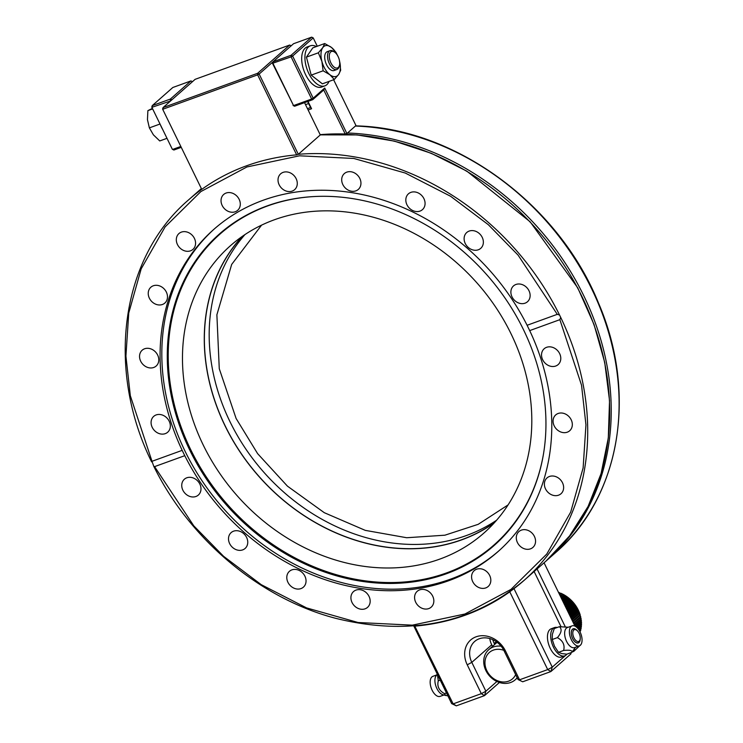 <?xml version="1.0" encoding="UTF-8"?>
<svg xmlns="http://www.w3.org/2000/svg" width="743" height="743" viewBox="0 0 743 743"><rect width="100%" height="100%" fill="white"/><g stroke="black" fill="none" stroke-linecap="round" stroke-linejoin="round"><path stroke-width="1.11" d="M333.626 79.752L355.962 125.548L346.907 133.536L324.719 88.045L313.184 98.197L292.621 56.041L313.212 37.893L317.28 46.233M320.149 134.659A253.651 212.247 48.6 0 1 345.207 134L346.907 133.536M574.961 626.135L544.062 562.785M537.068 568.952L565.135 626.498M181.255 147.346L173.89 150.021L172.339 149.269L151.776 107.113L152.241 105.636L172.831 87.488L190.942 80.922L192.474 81.665M310.342 45.815L307.119 46.976A21.296 11.08 70.1 0 0 303.961 70.78A21.296 11.08 70.1 0 0 321.645 87.033L324.858 85.863A21.296 11.08 -109.9 0 1 307.184 69.61A21.296 11.08 -109.9 0 1 310.342 45.815A21.296 11.08 -109.9 0 1 316.407 46.549M574.618 648.63L573.735 651.425L580.942 644.59M272.495 63.331L293.55 105.59L272.987 63.424L272.96 61.855L291.07 55.288L291.098 56.858L272.495 63.331L272.96 61.855L293.55 43.716L311.661 37.15L291.07 55.288L292.621 56.041L291.098 56.858L311.661 99.023L313.184 98.197L312.719 99.673L323.734 89.968L324.719 88.045M305.522 104.67L308.605 103.556M160.284 124.545A21.296 11.08 70.1 0 0 162.698 129.505M172.339 149.269L151.776 107.113M307.992 101.392L311.577 108.738L308.122 109.992M345.207 134L323.734 89.968M572.992 650.961L573.735 651.425L572.194 651.982M329.047 81.414A21.296 11.08 -109.9 0 1 326.799 84.702A21.296 11.08 -109.9 0 1 324.858 85.863M313.212 37.893L311.661 37.15M534.133 571.534L560.965 626.563M307.611 101.531L310.546 107.54L307.472 108.654M170.546 100.983L152.269 107.196L152.241 105.636L170.351 99.07L190.942 80.922M499.398 682.492L484.482 695.634L456.313 705.85L451.67 703.612L413.758 625.894M173.89 150.021L172.831 149.362L180.828 146.464M304.537 102.645L320.289 134.929L298.305 154.303A253.651 212.247 48.6 0 1 559.525 314.986L560.686 317.372L559.869 319.666L529.694 330.607A214.82 179.76 48.6 0 1 497.949 551.668A214.82 179.76 48.6 0 1 448.716 580.72A214.82 179.76 48.6 0 1 184.766 455.682L154.59 466.623L153.736 466.232L151.999 461.301L182.174 450.36A214.82 179.76 48.6 0 1 213.919 229.299A214.82 179.76 48.6 0 1 527.103 325.276L557.278 314.335L559.525 314.986M311.577 108.738L310.546 107.54M294.609 106.24L293.55 105.59L311.661 99.023L312.719 99.673L294.609 106.24L293.067 105.497M496.593 641.896L494.123 643.224A18.798 15.724 48.6 0 1 492.767 639.667M339.458 60.815L340.684 70.232L338.659 74.449L334.294 79.51L322.378 83.829L311.206 75.117L306.422 57.127L312.822 47.849L324.728 43.531L331.48 47.459L335.901 52.242L337.545 55.493M571.256 652.568L570.8 654.007L550.879 671.561L522.71 681.777L518.066 679.539L503.995 650.692A20.052 16.773 48.6 0 0 474.647 641.488A20.052 16.773 48.6 0 0 471.805 662.366L485.876 691.213L496.9 681.498M566.909 654.137A15.036 7.82 -109.9 0 1 564.754 655.837L561.532 657.007A15.036 7.82 -109.9 0 1 550.229 648.314A15.036 7.82 -109.9 0 1 551.287 628.736L554.501 627.566A15.036 7.82 -109.9 0 1 557.25 627.491M513.989 588.642L552.272 667.14L565.516 655.465M171.837 99.85L170.379 100.63L170.351 99.07L171.884 99.803M494.123 643.224L494.708 644.432M451.67 703.612L453.146 703.881L414.594 625.755A253.651 212.247 -131.4 0 0 511.165 590.731L509.782 591.818L547.712 669.592L552.272 667.14L550.879 671.561L547.712 669.592L519.543 679.808L505.472 650.961A23.804 19.922 -131.4 0 0 476.077 636.807A23.804 19.922 -131.4 0 0 467.245 664.818L481.315 693.665L453.146 703.881L456.313 705.85M152.399 108.385L147.885 110.633L152.649 108.905M147.885 110.633L147.458 119.679L149.371 127.88L160.024 124.016M149.371 127.88L153.392 134.836L159.745 140.947L166.999 138.319M201.724 189.316L162.587 109.063L201.724 189.316A253.651 212.247 48.6 0 0 188.768 199.709C121.063 257.338 105.432 368.175 151.618 461.886L151.999 461.301L130.331 395.759L125.92 356.101L128.743 313.044L141.189 268.827L165.095 226.903L200.889 191.564L246.917 166.971L299.503 155.807L353.826 158.463L405.297 173.054L450.657 196.31L488.318 224.692L518.103 255.146L557.278 314.335M272.95 61.892L259.158 74.04L298.305 154.303L296.652 154.85A253.651 212.247 48.6 0 0 202.087 189.14M334.294 79.51L329.873 74.727L323.121 70.799L311.206 75.117M306.422 57.127L318.338 52.809L322.703 47.747L324.728 43.531M323.121 70.799L321.895 61.381L318.338 52.809M564.754 655.837A15.036 7.82 -109.9 0 1 553.451 647.144A15.036 7.82 -109.9 0 1 554.501 627.566M489.758 638.553A20.052 16.773 48.6 0 0 491.727 644.813L492.498 646.382M415.216 626.108A253.651 212.247 -131.4 0 0 509.782 591.818M195.929 496.491A10.56 8.842 48.6 0 1 183.707 491.652A10.56 8.842 48.6 0 1 184.385 479.216A10.56 8.842 48.6 0 1 197.991 481.297A10.56 8.842 48.6 0 1 198.344 495.061A10.56 8.842 48.6 0 1 195.929 496.491M242.692 549.885A10.56 8.842 48.6 0 1 230.479 545.046A10.56 8.842 48.6 0 1 231.147 532.601A10.56 8.842 48.6 0 1 244.763 534.691A10.56 8.842 48.6 0 1 245.106 548.455A10.56 8.842 48.6 0 1 242.692 549.885M300.989 588.586A10.56 8.842 48.6 0 1 288.767 583.747A10.56 8.842 48.6 0 1 289.445 571.302A10.56 8.842 48.6 0 1 303.051 573.392A10.56 8.842 48.6 0 1 303.404 587.156A10.56 8.842 48.6 0 1 300.989 588.586M365.11 608.814A10.56 8.842 48.6 0 1 352.888 603.975A10.56 8.842 48.6 0 1 353.566 591.53A10.56 8.842 48.6 0 1 367.172 593.611A10.56 8.842 48.6 0 1 367.525 607.384A10.56 8.842 48.6 0 1 365.11 608.814M428.776 608.582A10.56 8.842 48.6 0 1 416.563 603.743A10.56 8.842 48.6 0 1 417.232 591.298A10.56 8.842 48.6 0 1 430.847 593.388A10.56 8.842 48.6 0 1 431.2 607.152A10.56 8.842 48.6 0 1 428.776 608.582M485.764 587.917A10.56 8.842 48.6 0 1 473.551 583.079A10.56 8.842 48.6 0 1 474.22 570.643A10.56 8.842 48.6 0 1 487.835 572.723A10.56 8.842 48.6 0 1 488.179 586.487A10.56 8.842 48.6 0 1 485.764 587.917M530.483 548.845A10.56 8.842 48.6 0 1 518.27 544.006A10.56 8.842 48.6 0 1 518.939 531.561A10.56 8.842 48.6 0 1 532.555 533.641A10.56 8.842 48.6 0 1 532.907 547.415A10.56 8.842 48.6 0 1 530.483 548.845M558.569 495.182A10.56 8.842 48.6 0 1 546.356 490.343A10.56 8.842 48.6 0 1 547.024 477.907A10.56 8.842 48.6 0 1 560.64 479.987A10.56 8.842 48.6 0 1 560.993 493.751A10.56 8.842 48.6 0 1 558.569 495.182M567.262 432.185A10.56 8.842 48.6 0 1 555.049 427.346A10.56 8.842 48.6 0 1 555.718 414.91A10.56 8.842 48.6 0 1 569.333 416.99A10.56 8.842 48.6 0 1 569.686 430.754A10.56 8.842 48.6 0 1 567.262 432.185M555.718 366.03A10.56 8.842 48.6 0 1 543.505 361.191A10.56 8.842 48.6 0 1 544.173 348.746A10.56 8.842 48.6 0 1 557.789 350.826A10.56 8.842 48.6 0 1 558.142 364.599A10.56 8.842 48.6 0 1 555.718 366.03M235.234 211.755A10.56 8.842 48.6 0 1 223.011 206.916A10.56 8.842 48.6 0 1 223.68 194.471A10.56 8.842 48.6 0 1 237.296 196.551A10.56 8.842 48.6 0 1 237.649 210.325A10.56 8.842 48.6 0 1 235.234 211.755M292.213 191.09A10.56 8.842 48.6 0 1 280 186.252A10.56 8.842 48.6 0 1 280.668 173.806A10.56 8.842 48.6 0 1 294.284 175.887A10.56 8.842 48.6 0 1 294.637 189.66A10.56 8.842 48.6 0 1 292.213 191.09M355.888 190.858A10.56 8.842 48.6 0 1 343.675 186.019A10.56 8.842 48.6 0 1 344.343 173.574A10.56 8.842 48.6 0 1 357.959 175.664A10.56 8.842 48.6 0 1 358.302 189.428A10.56 8.842 48.6 0 1 355.888 190.858M420.009 211.086A10.56 8.842 48.6 0 1 407.796 206.248A10.56 8.842 48.6 0 1 408.464 193.802A10.56 8.842 48.6 0 1 422.08 195.883A10.56 8.842 48.6 0 1 422.423 209.656A10.56 8.842 48.6 0 1 420.009 211.086M478.306 249.787A10.56 8.842 48.6 0 1 466.084 244.949A10.56 8.842 48.6 0 1 466.753 232.503A10.56 8.842 48.6 0 1 480.368 234.584A10.56 8.842 48.6 0 1 480.721 248.357A10.56 8.842 48.6 0 1 478.306 249.787M525.069 303.172A10.56 8.842 48.6 0 1 512.856 298.333A10.56 8.842 48.6 0 1 513.524 285.897A10.56 8.842 48.6 0 1 527.14 287.978A10.56 8.842 48.6 0 1 527.484 301.742A10.56 8.842 48.6 0 1 525.069 303.172M165.271 433.643A10.56 8.842 48.6 0 1 153.058 428.804A10.56 8.842 48.6 0 1 153.727 416.359A10.56 8.842 48.6 0 1 167.342 418.448A10.56 8.842 48.6 0 1 167.695 432.212A10.56 8.842 48.6 0 1 165.271 433.643M153.727 367.479A10.56 8.842 48.6 0 1 141.514 362.64A10.56 8.842 48.6 0 1 142.182 350.204A10.56 8.842 48.6 0 1 155.798 352.284A10.56 8.842 48.6 0 1 156.151 366.048A10.56 8.842 48.6 0 1 153.727 367.479M162.42 304.491A10.56 8.842 48.6 0 1 150.207 299.652A10.56 8.842 48.6 0 1 150.875 287.207A10.56 8.842 48.6 0 1 164.491 289.287A10.56 8.842 48.6 0 1 164.844 303.06A10.56 8.842 48.6 0 1 162.42 304.491M190.505 250.828A10.56 8.842 48.6 0 1 178.292 245.989A10.56 8.842 48.6 0 1 178.961 233.543A10.56 8.842 48.6 0 1 192.576 235.633A10.56 8.842 48.6 0 1 192.929 249.397A10.56 8.842 48.6 0 1 190.505 250.828M291.219 45.778L289.686 45.035L257.617 73.297L259.158 74.04L257.645 74.857L296.652 154.85M162.587 109.063L163.051 107.586L195.121 79.334L289.686 45.035M339.597 61.335A16.29 8.47 -109.9 0 1 338.659 74.449A16.29 8.47 -109.9 0 1 329.873 74.727A16.29 8.47 -109.9 0 1 321.895 61.381A16.29 8.47 -109.9 0 1 322.703 47.747A16.29 8.47 -109.9 0 1 331.48 47.459A16.29 8.47 -109.9 0 1 337.368 55.196M484.482 695.634L481.315 693.665L485.876 691.213L484.482 695.634M518.066 679.539L522.71 681.777M182.174 450.36L184.766 455.682M527.103 325.276L529.694 330.607M214.792 228.528A214.82 179.76 -131.4 0 0 202.43 481.362A214.82 179.76 -131.4 0 0 450.472 579.178A214.82 179.76 -131.4 0 0 498.822 550.888M257.645 74.857L163.079 109.147L163.051 107.586L257.617 73.297L257.645 74.857M339.486 65.3L339.189 66.461A10.021 5.21 -109.9 0 1 336.913 69.498L334.099 70.52A10.021 5.21 -109.9 0 1 325.778 62.876A10.021 5.21 -109.9 0 1 327.264 51.676L330.078 50.654A10.021 5.21 -109.9 0 1 333.774 51.518L334.74 52.224A8.767 4.56 -109.9 0 1 338.102 56.533A8.767 4.56 -109.9 0 1 339.486 65.3A8.767 4.56 -109.9 0 1 333.356 66.424A8.767 4.56 -109.9 0 1 329.316 55.288A8.767 4.56 -109.9 0 1 334.74 52.224M575.546 647.255L571.915 652.326L566.779 654.193L561.745 653.58L558.504 652.317L554.482 646.234L552.253 639.509L552.365 634.364L554.278 628.559L559.414 626.702L568.293 627.231M446.469 692.94L444.528 693.646L445.716 695.494L447.843 695.764M440.218 680.133L438.277 680.839C436.912 686.337 438.992 690.609 444.528 693.646M437.339 674.226L438.277 680.839M266.923 205.978A207.668 173.769 48.6 0 1 315.041 196.496A207.668 173.769 48.6 0 1 543.226 455.478A207.668 173.769 48.6 0 1 446.311 573.782A207.668 173.769 48.6 0 1 189.874 450.342A207.668 173.769 48.6 0 1 266.923 205.978M517.174 677.7A20.052 16.773 48.6 0 1 515.243 679.78A20.052 16.773 48.6 0 1 510.645 682.492A20.052 16.773 48.6 0 1 487.464 673.307A20.052 16.773 48.6 0 1 488.736 649.698L496.974 642.435A20.052 16.773 48.6 0 1 497.132 642.296M336.913 69.498A10.021 5.21 -109.9 0 1 328.592 61.855A10.021 5.21 -109.9 0 1 330.078 50.654M571.915 652.326C572.612 650.459 569.853 649.828 563.64 650.459L558.504 652.317M563.64 650.459C565.005 644.952 562.925 640.68 557.389 637.643L552.253 639.509M557.389 637.643C561.513 632.757 562.182 629.107 559.414 626.702M437.265 674.077L436.011 675.926A10.653 5.535 70.1 0 0 436.865 688.482A10.653 5.535 70.1 0 0 442.809 694.668L445.716 695.494M315.348 196.486A207.204 173.379 -131.4 0 0 267.647 205.932A207.204 173.379 -131.4 0 0 246.704 523.954A207.204 173.379 -131.4 0 0 543.272 455.171M488.736 649.698A20.052 16.773 48.6 0 1 501.135 646.206M558.903 593.202L559.488 592.682A30.073 25.16 -131.4 0 0 558.857 592.45L558.634 592.645M559.488 592.682L560.398 593.555M559.748 594.929L561.392 593.481A30.073 25.16 -131.4 0 0 560.77 593.202L559.46 594.354M561.392 593.481L562.646 594.084L560.324 596.127M560.621 596.731L563.259 594.4A30.073 25.16 -131.4 0 0 562.646 594.084M563.259 594.4L564.485 595.087L561.225 597.966M561.522 598.579L565.089 595.449A30.073 25.16 -131.4 0 0 564.485 595.087M565.089 595.449L566.268 596.211L562.145 599.852M562.451 600.483L566.853 596.61A30.073 25.16 -131.4 0 0 566.268 596.211M566.853 596.61L567.996 597.456L563.083 601.784M563.398 602.434L568.553 597.892A30.073 25.16 -131.4 0 0 567.996 597.456M568.553 597.892L569.649 598.812L564.048 603.743M564.364 604.403L570.178 599.276A30.073 25.16 -131.4 0 0 569.649 598.812M570.178 599.276L571.218 600.26L565.014 605.731M565.33 606.39L571.72 600.762A30.073 25.16 -131.4 0 0 571.218 600.26M571.72 600.762L572.704 601.811L565.99 607.728M566.315 608.396L573.178 602.341A30.073 25.16 -131.4 0 0 572.704 601.811M573.178 602.341L574.098 603.446L566.965 609.734M567.28 610.393L574.534 604.003A30.073 25.16 -131.4 0 0 574.098 603.446M574.534 604.003L575.388 605.155L567.931 611.721M568.256 612.381L575.788 605.74A30.073 25.16 -131.4 0 0 575.388 605.155M575.788 605.74L576.568 606.938L568.897 613.699M569.212 614.35L576.94 607.542A30.073 25.16 -131.4 0 0 576.568 606.938M576.94 607.542L577.636 608.786L569.844 615.65M570.16 616.281L577.961 609.399A30.073 25.16 -131.4 0 0 577.636 608.786M577.961 609.399L578.583 610.672L570.782 617.554M571.079 618.176L578.871 611.313A30.073 25.16 -131.4 0 0 578.583 610.672M578.871 611.313L579.41 612.613L571.683 619.411M571.98 620.015L579.651 613.254A30.073 25.16 -131.4 0 0 579.41 612.613M579.651 613.254L580.097 614.582L572.565 621.213M572.853 621.798L580.302 615.232A30.073 25.16 -131.4 0 0 580.097 614.582M579.902 615.566L580.664 616.569L573.41 622.95M573.68 623.516L580.822 617.229A30.073 25.16 -131.4 0 0 580.664 616.569M580.357 617.479L581.091 618.566L574.218 624.612M574.478 625.151L581.202 619.225A30.073 25.16 -131.4 0 0 581.091 618.566M580.682 619.393L581.379 620.563L575.017 626.163M575.519 626.442L581.444 621.222A30.073 25.16 -131.4 0 0 581.379 620.563M580.868 621.306L581.528 622.56L576.401 627.073M576.791 627.408L581.546 623.21A30.073 25.16 -131.4 0 0 581.528 622.56M580.924 623.21L581.537 624.529L577.487 628.095M577.803 628.448L581.509 625.169A30.073 25.16 -131.4 0 0 581.537 624.529M580.85 625.077L581.407 626.47L578.37 629.154M578.621 629.497L581.342 627.101A30.073 25.16 -131.4 0 0 581.407 626.47M580.636 626.916L581.147 628.374L579.085 630.185M579.289 630.519L581.026 628.996A30.073 25.16 -131.4 0 0 581.147 628.374M580.292 628.708L580.738 630.231L579.67 631.169M579.837 631.485L580.571 630.835A30.073 25.16 -131.4 0 0 580.738 630.231M579.809 630.454L580.134 632.079M579.354 645.881L574.608 647.599A10.653 5.535 -109.9 0 1 565.767 639.472A10.653 5.535 -109.9 0 1 567.346 627.575L572.091 625.857A10.653 5.535 -109.9 0 1 580.097 632.014A10.653 5.535 -109.9 0 1 579.354 645.881A10.653 5.535 -109.9 0 1 570.513 637.754A10.653 5.535 -109.9 0 1 572.091 625.857M436.661 674.96L432.863 676.344A10.653 5.535 70.1 0 0 432.12 690.21A10.653 5.535 70.1 0 0 440.125 696.367L443.924 694.984M439.884 559.07A191.583 160.312 48.6 0 1 218.34 471.322A191.583 160.312 48.6 0 1 230.488 245.673A191.583 160.312 48.6 0 1 477.424 283.445A191.583 160.312 48.6 0 1 483.786 533.168A191.583 160.312 48.6 0 1 439.884 559.07M515.661 674.607A17.544 14.674 48.6 0 1 508.537 681.182A17.544 14.674 48.6 0 1 485.16 665.338A17.544 14.674 48.6 0 1 503.81 650.311M241.912 236.655A191.583 160.312 -131.4 0 0 245.097 459.23A191.583 160.312 -131.4 0 0 461.691 539.864A191.583 160.312 -131.4 0 0 494.169 522.97M580.199 638.961A7.514 3.91 -109.9 0 1 577.441 643.057A7.514 3.91 -109.9 0 1 572.639 638.59A7.514 3.91 -109.9 0 1 571.896 629.943A7.514 3.91 -109.9 0 1 577.181 630.612M494.559 522.533A191.453 160.2 48.6 0 1 258.74 476.114A191.453 160.2 48.6 0 1 242.385 236.32M576.698 630.222L575.853 629.609A7.356 3.826 70.1 0 0 571.618 630.714A7.356 3.826 70.1 0 0 572.63 638.553A7.356 3.826 70.1 0 0 579.828 640.587L580.088 639.565A6.269 3.26 -109.9 0 1 575.714 640.373A6.269 3.26 -109.9 0 1 572.825 632.414A6.269 3.26 -109.9 0 1 576.698 630.222A6.269 3.26 -109.9 0 1 579.103 633.305A6.269 3.26 -109.9 0 1 580.088 639.565M261.573 225.138L231.677 264.424L216.882 314.791L219.269 368.714L236.098 418.458L257.607 453.629L287.42 486.126L324.282 512.689L365.259 530.363L406.709 537.737L444.899 535.192L478.204 524.326L508.073 504.915M562.21 594.363L560.287 596.053M563.983 595.282L561.141 597.79M565.711 596.332L562.014 599.592M567.383 597.483L562.915 601.431M568.989 598.747L563.826 603.297M570.531 600.103L564.754 605.192M571.98 601.561L565.683 607.105M573.345 603.102L566.621 609.028M572.017 620.099L579.326 613.662M574.618 604.718L567.55 610.941M571.172 618.352L578.621 611.786M575.779 606.399L568.479 612.836M570.29 616.56L577.794 609.947M576.847 608.145L569.389 614.712M355.395 126.05A253.651 212.247 48.6 0 1 593.397 292.463A253.651 212.247 48.6 0 1 555.532 552.681L547.656 559.618A253.651 212.247 48.6 0 1 546.885 560.296L547.656 559.618A253.651 212.247 48.6 0 0 585.521 299.401A253.651 212.247 48.6 0 0 347.52 132.997M320.289 134.929A253.651 212.247 48.6 0 1 577.645 288.08A253.651 212.247 48.6 0 1 546.114 560.984L569.593 535.889L588.075 506.485L601.096 473.551L608.303 437.943L609.529 400.588L604.728 362.454L594.038 324.542L577.738 287.838L530.13 221.786L466.827 171.141L431.293 153.309L394.375 141.124L357.039 134.929L320.252 134.864M560.686 317.372A253.651 212.247 48.6 0 1 524.131 580.348A253.651 212.247 48.6 0 1 511.165 590.731M559.869 319.666L581.537 385.208L585.948 424.857L583.125 467.914L570.68 512.131L546.774 554.064L510.98 589.394L464.951 613.997L412.365 625.16L358.042 622.504L306.571 607.904L261.211 584.648L223.55 556.275L193.765 525.812L154.59 466.623M491.727 644.813L471.805 662.366L467.245 664.818M505.472 650.961L503.995 650.692M244.958 234.574A191.453 160.2 -131.4 0 0 263.533 471.898A191.453 160.2 -131.4 0 0 496.621 520.202M355.591 125.873L355.73 125.883C454.456 127.861 558.402 203.74 598.44 302.903C637.81 393.855 620.145 497.457 555.532 552.681M153.736 466.232C189.781 539.78 260.533 598.849 336.115 618.436C409.551 636.435 472.223 623.739 524.131 580.348L546.114 560.974M188.768 199.709L201.372 188.592M515.243 679.78L517.304 677.969"/></g></svg>
